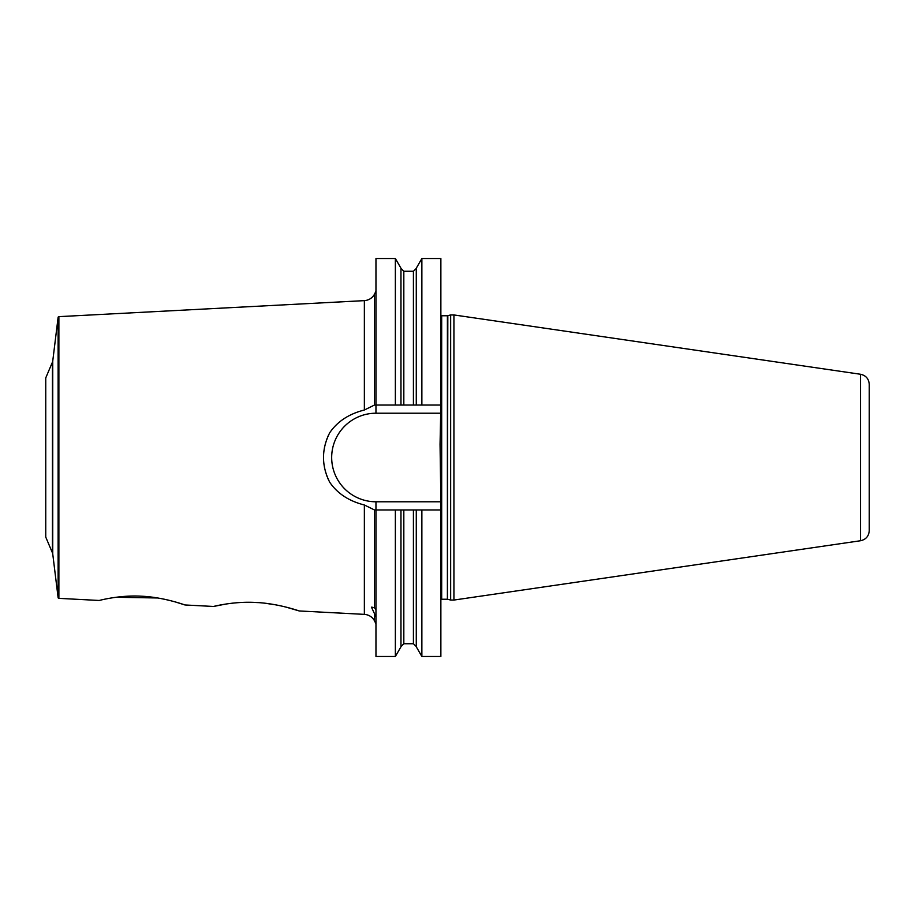 <?xml version="1.0" encoding="UTF-8"?>
<svg xmlns="http://www.w3.org/2000/svg" width="915" height="915" viewBox="0 0 915 915"><rect width="100%" height="100%" fill="white"/><g stroke="black" fill="none" stroke-linecap="round" stroke-linejoin="round"><path stroke-width="1.37" d="M45.75 537.094L45.75 377.906L52.452 362.111L52.452 552.889L45.75 537.094M364.364 300.635L364.364 410.012L374.418 405.071L374.418 294.367C372.142 298.176 368.791 300.269 364.364 300.635L58.88 316.647A0.812 0.812 0 0 0 58.114 317.356L52.75 361.013A4.083 4.083 0 0 1 52.452 362.111M225.868 604.049L213.515 606.462L184.944 604.964C186.065 605.375 163.899 597.049 141.024 596.191C119.213 594.922 98.454 600.675 99.22 600.469L58.88 598.353A0.812 0.812 0 0 1 58.114 597.644L52.75 553.987A4.083 4.083 0 0 0 52.452 552.889M184.944 604.964L175.749 602.07M171.757 600.983L171.059 600.8M168.92 600.263L165.878 599.565M164.677 599.302L162.527 598.856M157.666 597.975L116.056 597.266M114.398 597.495L111.081 598.01M364.364 410.012C348.912 413.923 337.361 421.506 329.709 432.772C321.451 449.254 321.451 465.746 329.709 482.228C337.372 493.494 348.924 501.077 364.364 504.988L364.364 614.365L299.228 610.957L285.64 607M281.363 605.993L280.15 605.73M279.635 605.616L277.68 605.215M276.227 604.929L265.316 603.271M258.316 602.63L252.448 602.345M247.153 602.299L243.207 602.39M238.255 602.653L236.699 602.768M235.281 602.894L234.046 603.008M233.222 603.088L231.609 603.271M227.332 603.831L226.051 604.014M213.515 606.462C212.772 606.645 233.439 601.189 255.319 602.447C278.24 603.328 300.326 611.334 299.228 610.957M364.364 504.988L374.418 509.93A52.452 52.452 0 0 0 375.962 509.952L374.418 509.93L374.418 607.606L371.684 607.651L374.418 613.542L374.418 620.633L375.962 623.836M371.913 606.954L371.684 607.651M374.418 405.071L375.962 405.048L375.962 258.51L395.36 258.51L395.36 405.048L375.962 405.048L375.962 413.214A44.286 44.286 0 0 0 331.676 457.5A44.286 44.286 0 0 0 375.962 501.786L440.87 501.786L440.87 656.49L421.872 656.49L421.872 509.952L413.42 509.952L413.42 643.737L416.279 646.585M375.962 617.087L374.418 613.542M374.418 607.606L375.962 609.893M413.42 509.952L400.964 509.952L400.964 646.779L395.36 656.49L375.962 656.49L375.962 501.786M440.87 258.51L440.87 405.048L421.872 405.048L421.872 258.51L440.87 258.51M440.87 509.952L421.872 509.952M395.36 656.49L395.36 509.952L375.962 509.952M395.36 258.51L400.964 268.221L400.964 405.048L416.279 405.048L416.279 268.221L421.872 258.51M416.279 405.048L421.872 405.048M421.872 656.49L416.279 646.779L416.279 509.952M400.964 405.048L395.36 405.048M395.36 509.952L400.964 509.952M440.87 405.048L440.046 444.324L440.87 501.786M328.76 434.636A52.452 52.452 0 0 0 327.89 436.524M327.055 438.56A52.452 52.452 0 0 0 326.369 440.447M325.751 442.357A52.452 52.452 0 0 0 325.191 444.347M324.711 446.337A52.452 52.452 0 0 0 324.322 448.35M323.761 452.41A52.452 52.452 0 0 0 323.601 454.446M323.521 456.482A52.452 52.452 0 0 0 323.521 458.518M323.601 460.554A52.452 52.452 0 0 0 323.761 462.59M324.322 466.65A52.452 52.452 0 0 0 324.711 468.663M325.191 470.653A52.452 52.452 0 0 0 325.751 472.643M326.369 474.553A52.452 52.452 0 0 0 327.055 476.441M327.89 478.476A52.452 52.452 0 0 0 328.76 480.364M440.87 413.214L375.962 413.214M450.66 457.5L450.66 314.943L453.932 314.943L453.932 600.057L450.66 600.057L450.66 457.5M860.523 540.742L860.523 374.258C865.922 375.47 868.827 378.833 869.25 384.357L869.25 530.643C868.827 536.167 865.922 539.53 860.523 540.742L453.932 600.057M52.75 361.013L52.75 553.987M58.114 317.356L58.114 597.644M58.88 316.647L58.88 598.353M403.824 405.048L403.824 271.263L413.42 271.263L413.42 405.048M403.824 509.952L403.824 643.737L413.42 643.737M440.87 315.538L441.682 315.755L441.682 599.245L440.87 599.462M441.682 599.245L447.401 599.245L447.401 315.755L450.66 314.943M447.824 315.709L447.401 599.245M364.364 614.365C368.791 614.731 372.142 616.824 374.418 620.633M374.418 294.367L375.962 291.164M413.42 271.263L416.279 268.415M403.824 271.263L400.964 268.415M403.824 643.737L400.964 646.585M441.682 315.755L447.401 315.755M447.824 599.291L450.66 600.057M860.523 374.258L453.932 314.943"/></g></svg>
